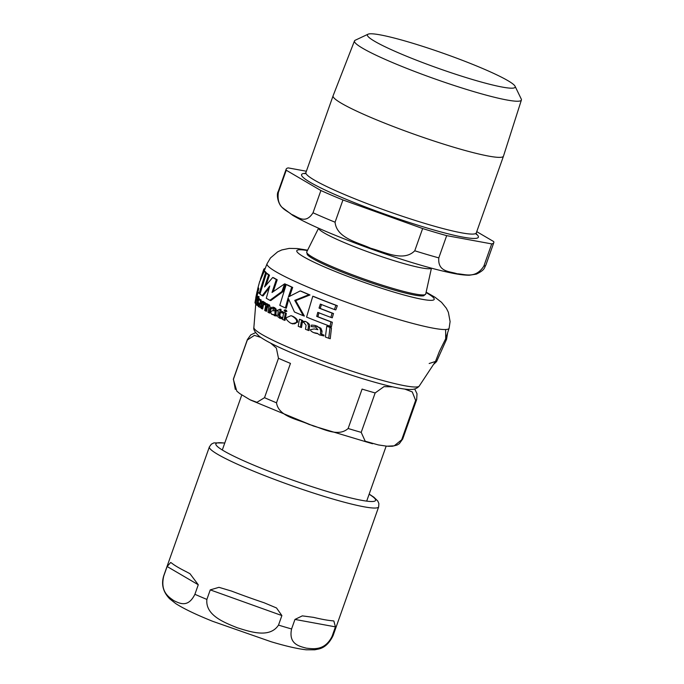 <?xml version="1.0" encoding="UTF-8"?>
<svg xmlns="http://www.w3.org/2000/svg" width="684" height="684" viewBox="0 0 684 684"><rect width="100%" height="100%" fill="white"/><g stroke="black" fill="none" stroke-linecap="round" stroke-linejoin="round"><path stroke-width="1.03" d="M258.449 289.845L257.535 289.571L258.176 287.006A97.222 9.815 19.5 0 0 258.8 288.494L257.902 292.042A96.854 9.781 19.5 0 0 259.185 293.393L265.589 272.6A97.846 9.884 -160.5 0 1 264.289 271.24L259.501 282.082M296.531 321.933C297.13 320.18 295.633 318.231 292.059 316.094L291.008 315.7L286.587 317.547C285.579 318.735 286.947 320.616 290.674 323.199L294.282 323.848L295.77 323.276L296.531 321.933L297.557 322.232L292.282 323.737M274.609 307.663L271.514 307.321L271.197 308.817L273.344 308.638L274.147 310.835L272.437 310.639L270.479 311.836L271.633 314.289L273.438 314.452L274.293 315.649L275.695 315.752L275.84 314.914L274.848 314.443L275.25 308.817L273.078 307.142L274.609 307.663L276.139 309.082L275.917 315.187M275.695 315.752L276.592 316.025L276.746 315.179L275.182 314.965M274.293 315.649L276.592 316.025M271.633 314.289L272.95 314.726M261.074 299.849L260.194 299.583C259.347 299.045 258.663 299.908 258.15 302.166C257.842 308.886 258.603 305.397 258.843 306.868L260.271 306.971L260.527 305.62L259.176 305.637L258.637 302.738A95.7 9.662 19.5 0 0 260.852 304.312L259.903 299.438L261.074 299.849L261.767 304.397L260.852 304.312M258.843 306.868L260.219 307.381M320.736 330.791L319.616 327.85L314.683 325.362L311.519 325.071L311.271 326.584L315.623 327.055L317.898 329.688L314.289 328.927L310.562 329.611C310.22 330.415 311.211 331.415 313.563 332.604L317.393 333.364L319.513 334.929L323.9 335.929L323.985 335.066L320.368 333.818L320.736 330.791L322.044 331.176L321.694 334.211L320.368 333.818M319.513 334.929L322.532 335.519L322.609 334.664M314.871 326.798L315.623 327.055M447.541 333.356L446.575 339.273L436.563 361.597L434.101 363.965M429.167 363.512L435.486 361.46L439.479 351.251L445.694 338.725L445.626 329.526M264.289 271.24L265.204 271.514A96.829 9.781 19.5 0 0 266.478 272.856L260.074 293.658L259.185 293.393M288.665 299.378L286.305 308.219L285.373 307.945L288.101 297.916L294.419 311.972A96.854 9.781 19.5 0 0 303.311 315.743L304.371 316.059L295.71 300.652L309.989 294.958A96.829 9.781 19.5 0 1 301.182 291.213L300.208 290.922L288.4 296.95L291.752 287.143A97.846 9.884 -160.5 0 1 286.194 284.527L279.79 305.321A96.854 9.781 19.5 0 0 285.373 307.945M286.194 284.527L287.092 284.792A96.829 9.781 19.5 0 0 292.675 287.417L289.623 296.249M291.504 315.871L293.034 316.384C296.531 318.334 298.036 320.283 297.557 322.232M332.339 322.267L331.458 326.67L330.021 326.242L330.911 321.848L332.339 322.267A96.264 9.721 19.5 0 1 317.915 316.752L318.966 312.708M321.523 304.448L320.223 308.416A96.769 9.773 19.5 0 0 333.493 313.52L332.279 317.821L330.885 317.402L332.099 313.11A97.786 9.875 -160.5 0 1 319.035 308.074L320.343 304.098A97.872 9.884 19.5 0 0 334.391 309.51L335.921 305.303A97.846 9.884 -160.5 0 1 312.793 296.24L306.569 317.085A96.854 9.781 19.5 0 0 330.021 326.242M312.793 296.24L313.87 296.557A96.829 9.781 19.5 0 0 337.332 305.714L335.801 309.92L334.391 309.51M274.335 314.717L272.523 314.554M274.224 308.894L271.197 308.817M259.535 303.003L260.057 305.902M260.527 305.62L261.408 305.876L261.16 307.227L259.732 307.133M256.278 295.599L254.978 302.602A95.11 9.602 19.5 0 0 255.047 302.884L256.312 297.249L255.388 303.559A95.11 9.602 19.5 0 0 255.628 303.893L256.355 295.89A96.247 9.721 -160.5 0 1 256.278 295.599L257.235 295.89A95.221 9.619 19.5 0 0 257.304 296.172L257.124 297.036L257.543 296.48L257.646 297.104M315.298 325.558L320.899 328.234L322.044 331.176M315.469 326.995L311.271 326.584M317.538 333.672L315.144 333.108M302.285 322.463L301.482 327.516L300.404 327.2L301.225 322.155L304.064 322.275L301.225 322.155M309.613 326.533L309.031 330.586L307.886 330.244L308.467 326.191C307.98 323.19 306.825 321.591 304.996 321.412L306.081 321.728C310.912 324.635 309.553 325.866 309.613 326.533L308.467 326.191M304.79 321.326L305.329 321.463M306.081 321.728L301.43 321.044L301.593 320.172A96.247 9.721 -160.5 0 1 299.43 319.266L300.473 319.573A95.221 9.619 19.5 0 0 302.653 320.48L302.49 321.352M268.325 304.611L269.513 305.004L270.71 309.108L269.949 313.11L269.068 312.844L269.829 308.852C270.325 307.492 269.923 306.124 268.641 304.739L268.308 304.602M269.513 305.004L266.888 304.91L267.076 304.047A96.247 9.721 -160.5 0 1 266.102 303.491L266.974 303.747A95.221 9.619 19.5 0 0 267.948 304.303L267.76 305.167M268.94 305.97L267.529 306.27L266.563 311.271L265.683 311.006L266.657 306.013L268.068 305.705L268.735 308.279L267.974 312.263A95.11 9.602 19.5 0 0 269.068 312.844M280.508 312.075L279.833 315.495L280.679 317.196L279.756 316.923L278.918 315.221L279.594 311.801A96.068 9.704 19.5 0 0 281.962 312.921L282.218 311.682A96.247 9.721 -160.5 0 1 279.859 310.57L280.166 309.134L276.96 310.536A96.068 9.704 19.5 0 0 278.174 311.126L277.798 316.743L280.97 318.624M280.166 309.134L281.081 309.407L280.765 310.835A95.221 9.619 19.5 0 0 283.142 311.955L282.885 313.187L281.962 312.921M279.354 318.086L281.338 318.522L281.569 317.231L282.492 317.504L282.27 318.795L280.278 318.359M258.466 299.327L257.859 304.226M258.133 296.394L256.902 298.378A96.068 9.704 19.5 0 0 257.193 298.694L256.68 305.149L257.321 305.192L257.552 303.91L256.953 303.952L256.885 302.482L257.56 299.062A96.068 9.704 19.5 0 0 258.244 299.678L258.509 298.446A96.247 9.721 -160.5 0 1 257.817 297.831L258.133 296.394L259.039 296.659L258.723 298.096A95.221 9.619 19.5 0 0 259.398 298.711L259.142 299.943M258.219 305.457L257.586 305.423M326.772 326.225L328.158 326.636A95.7 9.662 19.5 0 0 331.466 327.875L330.244 338.725L328.73 338.272L330.021 327.448A96.726 9.773 -160.5 0 1 326.772 326.225L325.379 337.024A95.11 9.602 19.5 0 0 328.73 338.272M257.971 292.128L257.175 295.864M283.774 312.4L284.706 312.673A95.221 9.619 19.5 0 0 286.314 313.409L285.006 320.403L284.057 320.121L285.373 313.135A96.247 9.721 -160.5 0 1 283.774 312.4L282.449 319.385A95.11 9.602 19.5 0 0 284.057 320.121M262.425 301.276L261.04 308.236A95.11 9.602 19.5 0 0 261.81 308.732L262.511 305.064L263.921 303.525L264.614 304.705L265.341 303.773L264.469 302.371L262.861 303.337L263.203 301.764A96.247 9.721 -160.5 0 1 262.425 301.276L263.306 301.533A95.221 9.619 19.5 0 0 264.075 302.02L264.015 302.302M264.793 303.781L263.383 305.321L262.69 308.988L261.81 308.732M265.059 302.542L266.213 304.029L265.486 304.961L264.614 304.705M286.134 310.117L286.921 311.365L284.843 311.459L285.989 311.083L285.04 309.784L286.134 310.117L284.099 310.228L284.843 311.459M269.154 287.93L263.058 295.95L262.186 295.693L269.752 286.032L266.281 298.267A96.854 9.781 19.5 0 0 269.906 300.31L281.962 291.487L284.629 283.843L272.018 292.495L276.336 279.517A97.846 9.884 -160.5 0 1 272.711 277.482L264.563 286.964L268.607 274.9A97.846 9.884 -160.5 0 1 266.392 273.284L259.98 294.069A96.854 9.781 19.5 0 0 262.186 295.693M284.629 283.843L285.519 284.099L282.851 291.752L270.779 300.567L269.906 300.31M272.711 277.482L273.583 277.738A96.829 9.781 19.5 0 0 277.2 279.773L273.258 291.495M266.392 273.284L267.282 273.54A96.829 9.781 19.5 0 0 269.479 275.156L266.144 284.869M268.607 274.9L269.479 275.156M276.336 279.517L277.2 279.773M281.962 291.487L282.851 291.752M265.341 303.773L265.999 303.961M263.203 301.764L264.075 302.02M285.373 313.135L286.314 313.409M255.047 302.217L257.047 291.598A96.726 9.773 -160.5 0 1 257.064 291.512A96.726 9.773 -160.5 0 1 257.124 291.333L258.013 291.598M257.047 291.598L257.953 291.863M330.021 327.448L331.466 327.875M257.945 304.021L257.244 304.038M256.68 305.149L258.056 305.415M258.244 299.678L258.979 299.9M258.509 298.446L259.398 298.711M257.817 297.831L258.723 298.096M281.569 317.231L280.243 317.102M281.338 318.522L282.27 318.795M282.218 311.682L283.142 311.955M279.859 310.57L280.765 310.835M266.657 306.013L267.529 306.27M267.076 304.047L267.948 304.303M266.102 303.491L264.708 310.459A95.11 9.602 19.5 0 0 265.683 311.006M303.525 322.078L306.081 325.233L305.474 329.269A95.11 9.602 19.5 0 0 307.886 330.244M299.43 319.266L298.224 326.285A95.11 9.602 19.5 0 0 300.404 327.2M301.593 320.172L302.653 320.48M319.616 327.85L320.899 328.234M322.532 335.519L323.9 335.929M256.363 297.985L256.312 297.249M257.543 296.48L256.603 296.198L256.175 296.762M255.047 302.884L255.483 303.012M256.355 295.89L257.304 296.172M255.628 303.893L256.329 304.098M260.271 306.971L261.16 307.227M275.25 308.817L276.139 309.082M335.921 305.303L337.332 305.714M319.035 308.074L320.223 308.416M332.099 313.11L333.493 313.52M330.911 321.848A97.29 9.824 -160.5 0 1 316.726 316.401L317.915 316.752M316.726 316.401L317.778 312.357A97.581 9.858 19.5 0 0 330.885 317.402M291.752 287.143L292.675 287.417M303.311 315.743L294.744 300.37L308.946 294.65A97.846 9.884 -160.5 0 1 300.208 290.922M308.946 294.65L309.989 294.958M294.744 300.37L295.71 300.652M265.589 272.6L266.478 272.856M260.382 279.303L263.819 269.18A97.846 9.884 -160.5 0 1 264.905 268.487L265.11 268.547M257.21 291.358L257.611 289.597M263.819 269.18L264.768 269.462M473.362 79.771A78.386 7.917 -160.5 0 1 397.746 52.523A78.386 7.917 -160.5 0 1 368.06 34.2A78.386 7.917 -160.5 0 1 409.237 42.203A78.386 7.917 -160.5 0 1 515.078 86.261A78.386 7.917 -160.5 0 1 473.362 79.771M446.678 235.638L438.803 257.885C437.563 272.352 450.209 271.257 457.143 273.797C464.932 273.959 475.303 279.277 483.836 266.153L491.711 243.906L446.678 235.638A110.133 11.124 -160.5 0 1 422.635 228.533L414.761 250.78C403.415 262.263 384.194 251.755 370.745 248.275C358.134 242.41 336.639 238.314 335.075 222.206L342.949 199.959A110.133 11.124 -160.5 0 1 320.899 190.528L313.024 212.775C305.329 224.933 297.617 216.537 291.521 214.408C286.28 209.894 276.293 207.919 278.371 192.469L286.245 170.23L320.899 190.528M342.949 199.959L422.635 228.533M476.748 231.645L493.711 241.589A110.133 11.124 -160.5 0 1 493.797 242.666A110.133 11.124 -160.5 0 1 491.711 243.906M306.381 171.239L288.246 167.905A110.133 11.124 -160.5 0 0 286.168 169.145L278.285 191.392A110.133 11.124 -160.5 0 0 278.371 192.469M286.245 170.23A110.133 11.124 -160.5 0 1 286.168 169.145M515.078 86.261L521.259 99.052A88.535 8.943 -160.5 0 1 521.396 100.035A88.535 8.943 -160.5 0 1 474.14 91.724A88.535 8.943 -160.5 0 1 354.483 40.929A88.535 8.943 -160.5 0 1 355.21 40.245L368.06 34.2M521.396 100.035L503.475 156.149A90.374 9.131 -160.5 0 1 503.467 156.183A90.374 9.131 -160.5 0 1 455.245 147.667A90.374 9.131 -160.5 0 1 333.082 95.845A90.374 9.131 -160.5 0 1 333.091 95.811L354.483 40.929M392.599 386.836L383.989 386.64L375.157 392.949A89.801 9.072 -160.5 0 1 362.084 389.085L348.13 428.492C337.605 438.016 321.138 427.474 309.185 424.499C298.053 419.189 278.67 416.881 276.507 402.808L290.461 363.401A89.801 9.072 -160.5 0 1 278.474 358.279L276.362 348.062L270.582 343.094M260.852 337.443L254.405 335.348L247.326 340.025A89.801 9.072 -160.5 0 1 247.377 339.597L233.415 379.004A89.801 9.072 -160.5 0 0 233.372 379.432L236.818 391.145L239.793 393.608L250.028 399.781L256.928 402.32L264.52 397.686L278.474 358.279M414.803 389.145L417.009 393.77L416.676 399.55A89.801 9.072 -160.5 0 1 415.633 400.379L412.255 391.906L404.808 389.102M375.157 392.949L361.203 432.356L365.196 441.206L378.312 444.916L386.905 446.199L394.206 445.831L401.679 439.786L415.633 400.379M233.372 379.432L247.326 340.025M313.494 617.353A89.801 9.072 19.5 0 0 331.954 620.747L333.86 620.969L335.434 626.86L332.056 636.402C324.772 650.877 313.605 648.902 306.338 648.167C299.464 646.303 288.349 644.191 291.581 628.964L294.958 619.43L302.311 615.874L313.494 617.353M231.508 591.07A89.801 9.072 19.5 0 0 264.169 602.784L276.507 607.956L281.885 615.566L278.508 625.099C269.667 638.668 249.925 631.665 237.211 627.75C224.899 622.696 205.209 615.557 206.884 599.415L210.253 589.882L218.974 587.325L231.508 591.07M172.086 563.419A89.801 9.072 19.5 0 0 186.287 571.739L189.99 573.722L198.274 584.76L194.897 594.293C188.074 608.23 179.482 603.279 173.839 600.655C168.597 596.901 160.047 591.805 163.75 576.039L167.127 566.506L170.735 562.445L172.086 563.419M445.694 338.725L449.123 328.209A96.581 9.756 -160.5 0 1 354.808 305.218A96.581 9.756 -160.5 0 1 267.051 263.733L263.819 272.027M435.486 361.46L419.189 386.127A87.74 8.858 -160.5 0 1 333.664 364.914A87.74 8.858 -160.5 0 1 253.867 327.576L255.756 303.927M285.202 311.562L285.775 311.733M285.989 311.083L286.921 311.365M262.511 305.064L263.383 305.321M256.885 302.482L257.791 302.747M278.918 315.221L279.833 315.495M269.829 308.852L270.71 309.108M316.059 325.841L317.282 326.2M256.355 299.883L256.91 300.045M260.886 304.141L261.767 304.397M274.848 314.443L275.755 314.708M275.421 311.476L276.319 311.742M292.059 316.094L293.034 316.384M426.046 292.555A72.897 7.362 -160.5 0 1 407.886 296.035A72.897 7.362 -160.5 0 1 319.342 264.682A72.897 7.362 -160.5 0 1 307.424 250.549M307.227 254.542A62.518 6.31 19.5 0 0 312.648 258.552A62.518 6.31 19.5 0 0 373.396 283.552A62.518 6.31 19.5 0 0 423.687 295.787L425.722 294.026A63.108 6.37 -160.5 0 1 378.774 284.04A63.108 6.37 -160.5 0 1 312.571 257.193A63.108 6.37 -160.5 0 1 306.748 251.9L307.227 254.542M318.641 228.225A59.833 6.045 19.5 0 0 324.225 232.97A59.833 6.045 19.5 0 0 399.55 262.331A59.833 6.045 19.5 0 0 431.373 268.154M493.797 242.666L485.922 264.913A110.133 11.124 -160.5 0 1 483.836 266.153M438.803 257.885A110.133 11.124 -160.5 0 1 414.761 250.78M335.075 222.206A110.133 11.124 -160.5 0 1 313.024 212.775M476.167 233.817A93.768 9.473 -160.5 0 1 428.338 228.379A93.768 9.473 -160.5 0 1 310.288 182.363A93.768 9.473 -160.5 0 1 305.44 173.36M503.467 156.183L476.303 232.893A90.374 9.131 -160.5 0 1 428.073 224.386A90.374 9.131 -160.5 0 1 314.289 180.037A90.374 9.131 -160.5 0 1 305.91 172.556L333.082 95.845M416.676 399.55L402.722 438.957A89.801 9.072 -160.5 0 1 401.679 439.786M361.203 432.356A89.801 9.072 -160.5 0 1 348.13 428.492M276.507 402.808A89.801 9.072 -160.5 0 1 264.52 397.686M294.958 619.43L335.434 626.86M210.253 589.882L281.885 615.566M167.127 566.506L198.274 584.76M163.75 576.039A89.801 9.072 19.5 0 1 163.792 575.612L209.372 446.909A89.801 9.072 19.5 0 0 217.7 454.33A89.801 9.072 19.5 0 0 330.757 498.405A89.801 9.072 19.5 0 0 378.671 506.853L378.868 503.484L377.748 500.97L373.849 497.174L369.172 494.104M194.897 594.293A89.801 9.072 19.5 0 0 206.884 599.415M278.508 625.099A89.801 9.072 19.5 0 0 285.177 627.117A89.801 9.072 19.5 0 0 291.581 628.964M332.056 636.402A89.801 9.072 19.5 0 0 333.099 635.564L378.671 506.853M369.129 494.233A84.722 8.559 -160.5 0 1 330.363 492.42A84.722 8.559 -160.5 0 1 223.711 450.841A84.722 8.559 -160.5 0 1 224.745 443.104M257.8 288.409L259.681 281.449M446.575 339.273L436.563 361.597M255.79 297.643L257.064 291.512M256.893 305.278L257.8 305.543M314.486 332.928L315.734 333.296M314.683 325.362L315.888 325.721M256.551 296.138L257.492 296.42M291.008 315.7L291.983 315.991M291.794 323.609L292.795 323.9M449.123 328.209L450.098 321.583L448.379 312.314L446.361 308.236L441.548 302.328L435.058 297.292L426.141 292.145M267.051 263.733L270.462 257.971L277.636 251.849L281.774 249.951L289.229 248.395L297.437 248.557L307.612 250.173M419.189 386.127C417.608 387.913 415.436 389.008 412.674 389.393L409.169 389.487C404.312 389.256 397.489 388.067 388.7 385.921C372.968 382.065 354.492 376.414 333.262 368.958C311.451 361.229 292.991 353.808 277.866 346.694C269.582 342.795 263.46 339.392 259.51 336.485C255.098 332.484 253.217 329.517 253.867 327.576M318.582 228.199L306.748 251.9M431.442 268.162L425.722 294.026M485.922 264.913C484.161 267.923 485.23 269.778 476.372 274.122L469.344 275.224C464.402 275.224 458.297 274.455 451.047 272.899C438.837 270.368 423.721 266.264 405.68 260.613C379.543 252.353 354.568 243.29 330.757 233.432C314.366 226.609 301.729 220.599 292.829 215.4L282.099 207.389C278.072 203.9 276.122 194.29 278.285 191.392M476.303 232.893L476.32 234.458M304.919 173.762L305.91 172.556M241.785 394.959L222.454 449.568M386.161 446.13L366.838 500.697M255.551 332.646L250.737 334.904L247.377 339.597M402.722 438.957L399.345 443.659L397.062 445.053L392.419 446.242L388.23 446.293M372.515 443.754L313.469 426.021L250.635 400.089M235.287 389.401L233.415 379.004M163.792 575.612C161.065 584.196 163.023 591.925 169.675 598.808L175.779 603.621C184.005 608.854 196.334 614.754 212.775 621.346L271.103 641.737C285.835 646.141 297.557 648.834 306.261 649.8L314.777 649.791L318.385 649.073C324.447 647.834 329.355 643.328 333.099 635.564M224.788 442.976L213.853 442.89L211.347 444.173L209.372 446.909"/></g></svg>
